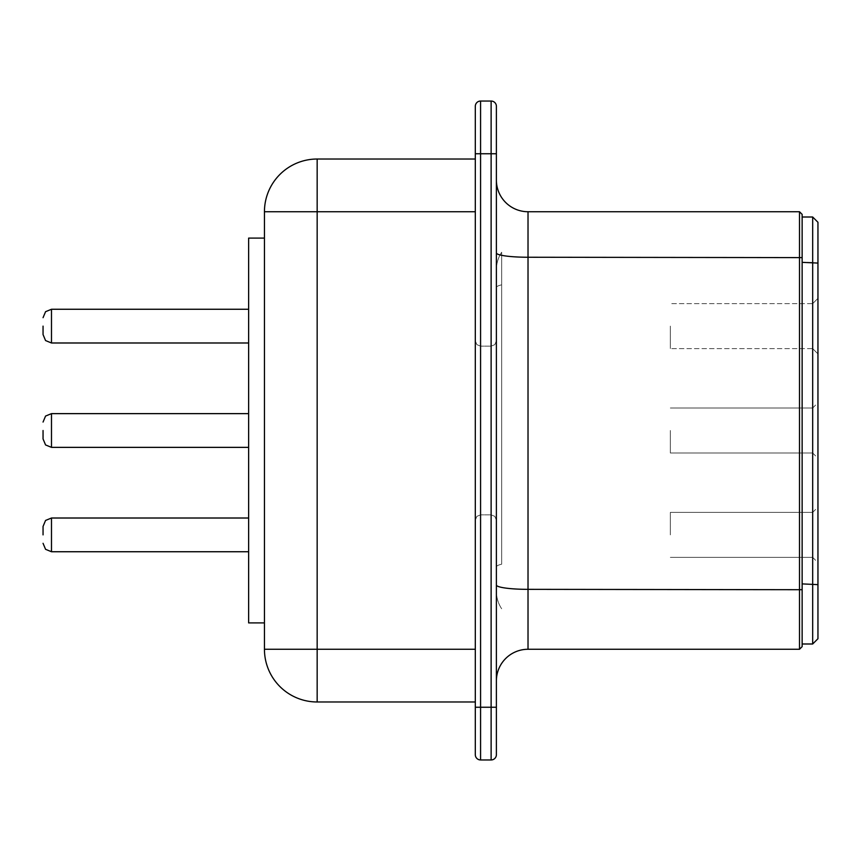 <?xml version="1.0" encoding="UTF-8"?>
<svg xmlns="http://www.w3.org/2000/svg" width="861" height="861" viewBox="0 0 861 861"><rect width="100%" height="100%" fill="white"/><g stroke="black" fill="none" stroke-linecap="round" stroke-linejoin="round"><path stroke-width="0.65" stroke-dasharray="4.3 3.23" d="M43.05 534.875L43.05 526.437L43.05 534.875M248.635 534.875L248.635 518.01L248.635 534.875M264.445 622.912L248.635 622.912L248.635 238.088L264.445 238.088L264.445 622.912L264.445 238.088M248.635 430.5L248.635 447.365L248.635 430.5M248.635 326.125L248.635 342.99L248.635 326.125M475.304 701.973L475.304 211.731L475.304 701.973L317.16 701.973L317.16 649.269L264.445 649.269A52.715 52.715 0 0 0 317.16 701.973A52.715 52.715 0 0 1 264.445 649.269L264.445 211.731A52.715 52.715 0 0 1 317.16 159.027A52.715 52.715 0 0 0 264.445 211.731L317.16 211.731L317.16 159.027M43.05 430.5L43.05 438.938L43.05 430.5M43.05 326.125L43.05 334.563L43.05 326.125M475.304 159.027L475.304 211.731L475.304 159.027M475.304 707.247L496.388 707.247L496.388 754.688A5.274 5.274 0 0 1 491.125 759.962L480.578 759.962A5.274 5.274 0 0 1 475.304 754.688L475.304 153.753L480.578 153.753L480.578 101.038L491.125 101.038A5.274 5.274 0 0 1 496.388 106.312M475.304 430.5L475.304 520.119L475.304 430.5M475.304 106.312A5.274 5.274 0 0 1 480.578 101.038M496.388 707.247L496.388 153.753L491.125 153.753L491.125 101.038M496.388 430.5L496.388 520.119L496.388 430.5M496.388 680.89L496.388 585.028L496.388 680.89A31.631 31.631 0 0 1 528.019 649.269L799.503 649.269L799.503 211.731L528.019 211.731A31.631 31.631 0 0 1 496.388 180.11L496.388 585.028L496.388 180.11M799.503 649.269L802.14 646.633L802.14 214.367L799.503 211.731M802.14 262.347L802.14 643.996L802.14 262.347L812.676 262.347L812.676 643.996L817.95 638.722L817.95 222.278L812.676 217.004L812.676 262.347L817.95 263.079M802.14 217.004L812.676 217.004M802.14 643.996L812.676 643.996M817.95 326.125L817.95 353.893L817.95 326.125M817.95 430.5L817.95 402.733L817.95 430.5M817.95 534.875L817.95 507.107L817.95 534.875M812.676 326.125L812.676 348.619L812.676 326.125M812.676 430.5L812.676 408.006L812.676 430.5M812.676 534.875L812.676 512.381L812.676 534.875M670.353 326.125L670.353 348.619L670.353 326.125M670.353 430.5L670.353 452.994L670.353 430.5M670.353 534.875L670.353 512.381L670.353 534.875M496.388 269.719L496.388 287.542L496.388 269.719A31.631 31.631 0 0 1 501.662 252.241L501.662 284.83L501.662 252.241A31.631 31.631 0 0 0 496.388 269.719A31.631 31.631 0 0 1 501.662 252.241M496.388 566.925L496.388 287.542L496.388 566.925A31.631 4.897 0 0 1 501.662 564.213L501.662 284.83L501.662 564.213A31.631 4.897 180 0 0 496.388 566.925M501.662 608.759A31.631 31.631 0 0 1 496.388 591.281A31.631 31.631 0 0 0 501.662 608.759A31.631 31.631 0 0 1 496.388 591.281M51.488 534.875L51.488 518.01L51.488 534.875M51.488 430.5L51.488 447.365L51.488 430.5M51.488 326.125L51.488 342.99L51.488 326.125M51.488 447.365L45.568 444.943L43.05 438.938L45.568 444.943L51.488 447.365L45.568 444.943L43.05 438.938L45.568 444.943L51.488 447.365L45.568 444.943L43.05 438.938L45.568 444.943L51.488 447.365L45.568 444.943L43.05 438.938L45.568 444.943L51.488 447.365L248.635 447.365L51.488 447.365L248.635 447.365L51.488 447.365L248.635 447.365L51.488 447.365L248.635 447.365L51.488 447.365L51.488 413.635L248.635 413.635L51.488 413.635L248.635 413.635L51.488 413.635L248.635 413.635L51.488 413.635L248.635 413.635L51.488 413.635L45.568 416.057L43.05 422.062L45.568 416.057L51.488 413.635L45.568 416.057L43.05 422.062L45.568 416.057L51.488 413.635L45.568 416.057L43.05 422.062L45.568 416.057L51.488 413.635L45.568 416.057L43.05 422.062L45.568 416.057L51.488 413.635M51.488 551.74L45.568 549.318L43.05 543.313L45.568 549.318L51.488 551.74L45.568 549.318L43.05 543.313L45.568 549.318L51.488 551.74L45.568 549.318L43.05 543.313L45.568 549.318L51.488 551.74L248.635 551.74L51.488 551.74L248.635 551.74L51.488 551.74L248.635 551.74L51.488 551.74L248.635 551.74L51.488 551.74L45.568 549.318L43.05 543.313L45.568 549.318L51.488 551.74L51.488 518.01L45.568 520.431L43.05 526.437L45.568 520.431L51.488 518.01L248.635 518.01L51.488 518.01L248.635 518.01L51.488 518.01L248.635 518.01L51.488 518.01L248.635 518.01L51.488 518.01L45.568 520.431L43.05 526.437L45.568 520.431L51.488 518.01L45.568 520.431L43.05 526.437L45.568 520.431L51.488 518.01L45.568 520.431L43.05 526.437L45.568 520.431L51.488 518.01M248.635 342.99L51.488 342.99L248.635 342.99L51.488 342.99L248.635 342.99L51.488 342.99L248.635 342.99L51.488 342.99L51.488 309.26L248.635 309.26M475.304 649.269L317.16 649.269L317.16 211.731L475.304 211.731M480.578 759.962L480.578 153.753L491.125 153.753L491.125 759.962M480.578 430.5L480.578 514.846L480.578 430.5M491.125 430.5L491.125 514.846L491.125 430.5M528.019 649.269L528.019 589.344A31.631 4.327 180 0 1 496.388 585.028M802.14 589.71L528.019 589.344L528.019 257.245A31.631 4.327 180 0 1 496.388 252.919M802.14 257.611L528.019 257.245L528.019 211.731M802.14 583.898L817.95 584.641M501.662 284.83A31.631 4.897 0 0 0 496.388 287.542A31.631 4.897 180 0 1 501.662 284.83M51.488 342.99L45.568 340.569L43.05 334.563L45.568 340.569L51.488 342.99L45.568 340.569L43.05 334.563L45.568 340.569L51.488 342.99L45.568 340.569L43.05 334.563L45.568 340.569L51.488 342.99L45.568 340.569L43.05 334.563M51.488 309.26L45.568 311.682L43.05 317.687L45.568 311.682L51.488 309.26L45.568 311.682L43.05 317.687L45.568 311.682L51.488 309.26L45.568 311.682L43.05 317.687L45.568 311.682L51.488 309.26L45.568 311.682L43.05 317.687M480.578 514.846L476.876 516.352L475.304 520.119L476.876 516.352L480.578 514.846L491.125 514.846L494.817 516.352L496.388 520.119L494.817 516.352L491.125 514.846L480.578 514.846M480.578 346.154L476.876 344.648L475.304 340.881L476.876 344.648L480.578 346.154L491.125 346.154L494.817 344.648L496.388 340.881L494.817 344.648L491.125 346.154L480.578 346.154M812.676 348.619L817.95 353.893L812.676 348.619L817.95 353.893L812.676 348.619L817.95 353.893L812.676 348.619L817.95 353.893L812.676 348.619L670.353 348.619L812.676 348.619M812.676 303.632L817.95 298.358L812.676 303.632L817.95 298.358L812.676 303.632L817.95 298.358L812.676 303.632L817.95 298.358L812.676 303.632L670.353 303.632L812.676 303.632M670.353 452.994L812.676 452.994L670.353 452.994L812.676 452.994L670.353 452.994L812.676 452.994L670.353 452.994L812.676 452.994L670.353 452.994L812.676 452.994L817.95 458.267M670.353 408.006L812.676 408.006L670.353 408.006L812.676 408.006L670.353 408.006L812.676 408.006L670.353 408.006L812.676 408.006L670.353 408.006L812.676 408.006L817.95 402.733M670.353 557.368L812.676 557.368L670.353 557.368L812.676 557.368L670.353 557.368L812.676 557.368L670.353 557.368L812.676 557.368L670.353 557.368L812.676 557.368L817.95 562.642M670.353 512.381L812.676 512.381L670.353 512.381L812.676 512.381L670.353 512.381L812.676 512.381L670.353 512.381L812.676 512.381L670.353 512.381L812.676 512.381L817.95 507.107"/><path stroke-width="1.29" d="M264.445 238.088L248.635 238.088L248.635 622.912L264.445 622.912M317.16 159.027L475.304 159.027L317.16 159.027L317.16 211.731L264.445 211.731A52.715 52.715 0 0 1 317.16 159.027A52.715 52.715 0 0 0 264.445 211.731L264.445 649.269A52.715 52.715 0 0 0 317.16 701.973L475.304 701.973M43.05 430.5L43.05 438.938L43.05 430.5M43.05 534.875L43.05 526.437L43.05 534.875M43.05 326.125L43.05 334.563L43.05 326.125M475.304 707.247L480.578 707.247L480.578 153.753L491.125 153.753L491.125 101.038A5.274 5.274 0 0 1 496.388 106.312A5.274 5.274 0 0 0 491.125 101.038L480.578 101.038A5.274 5.274 0 0 0 475.304 106.312A5.274 5.274 0 0 1 480.578 101.038L480.578 153.753L475.304 153.753L475.304 106.312L475.304 754.688A5.274 5.274 0 0 0 480.578 759.962L491.125 759.962A5.274 5.274 0 0 0 496.388 754.688L496.388 106.312L496.388 153.753L491.125 153.753L491.125 759.962A5.274 5.274 0 0 0 496.388 754.688M799.503 211.731L802.14 214.367L802.14 589.71L528.019 589.344L528.019 649.269A31.631 31.631 0 0 0 496.388 680.89A31.631 31.631 0 0 1 528.019 649.269L799.503 649.269L799.503 211.731L528.019 211.731A31.631 31.631 0 0 1 496.388 180.11A31.631 31.631 0 0 0 528.019 211.731L528.019 589.344A31.631 4.327 0 0 1 496.388 585.028M802.14 589.71L802.14 646.633L799.503 649.269M802.14 643.996L812.676 643.996L812.676 217.004L817.95 222.278L817.95 638.722L812.676 643.996M802.14 217.004L812.676 217.004M248.635 413.635L51.488 413.635L51.488 447.365L248.635 447.365M248.635 518.01L51.488 518.01L51.488 551.74L248.635 551.74M248.635 309.26L51.488 309.26L51.488 342.99L248.635 342.99M475.304 211.731L317.16 211.731L317.16 701.973A52.715 52.715 0 0 1 264.445 649.269L475.304 649.269M475.304 754.688A5.274 5.274 0 0 0 480.578 759.962L480.578 707.247L496.388 707.247M802.14 257.611L528.019 257.245A31.631 4.327 0 0 1 496.388 252.919M802.14 583.898L817.95 584.641M802.14 262.347L817.95 263.079M51.488 447.365L45.568 444.943L43.05 438.938M51.488 413.635L45.568 416.057L43.05 422.062M51.488 551.74L45.568 549.318L43.05 543.313M51.488 518.01L45.568 520.431L43.05 526.437M51.488 342.99L45.568 340.569L43.05 334.563M51.488 309.26L45.568 311.682L43.05 317.687"/></g></svg>
